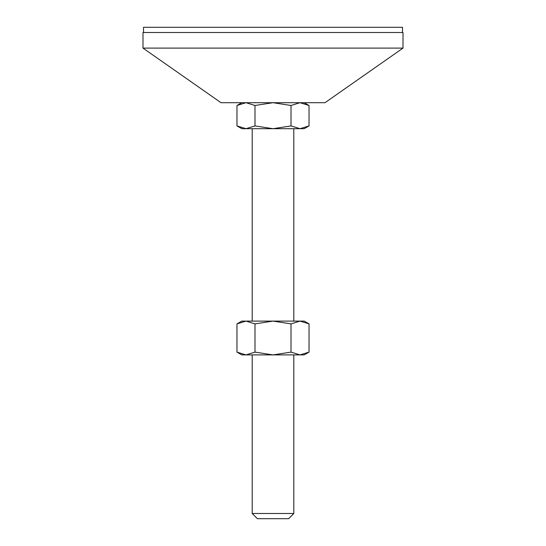 <?xml version="1.0" encoding="UTF-8"?>
<svg xmlns="http://www.w3.org/2000/svg" width="546" height="546" viewBox="0 0 546 546"><rect width="100%" height="100%" fill="white"/><g stroke="black" fill="none" stroke-linecap="round" stroke-linejoin="round"><path stroke-width="0.82" d="M293.803 513.499L288.602 518.7L257.398 518.7L252.197 513.499L293.803 513.499L293.803 354.9M142.997 48.103L221 102.703L325 102.703L403.003 48.103L403.003 32.501L142.997 32.501L142.997 48.103L403.003 48.103M143.523 32.501L143.523 27.3L402.477 27.3L402.477 32.501M254.989 125.914L273 128.699L291.011 125.914L300.02 128.699L309.029 125.914L309.029 105.487L300.02 102.703L291.011 105.487L273 102.703L254.989 105.487L245.98 102.703L236.971 105.487L236.971 125.914L245.98 128.699L254.989 125.914L254.989 105.487M291.011 125.914L291.011 105.487M309.029 125.914L304.197 128.699L241.803 128.699L236.971 125.914M309.029 323.887L304.197 321.103L241.803 321.103L236.971 323.887L245.98 321.103L254.989 323.887L273 321.103L291.011 323.887L300.02 321.103L309.029 323.887L309.029 352.115L300.02 354.9L241.803 354.9L236.971 352.115L236.971 323.887M309.029 352.115L304.197 354.9L300.02 354.9L291.011 352.115L273 354.9L254.989 352.115L245.98 354.9L236.971 352.115M254.989 352.115L254.989 323.887M291.011 352.115L291.011 323.887M293.803 321.103L293.803 128.699M304.197 102.703L309.029 105.487M241.803 102.703L236.971 105.487M252.197 321.103L252.197 128.699M252.197 513.499L252.197 354.9"/></g></svg>
